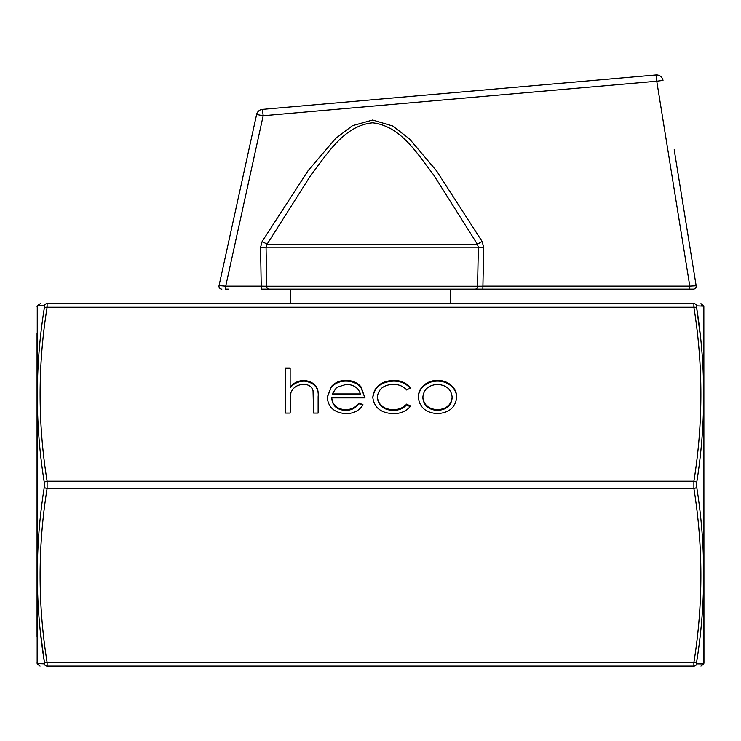 <?xml version="1.0" encoding="UTF-8"?>
<svg xmlns="http://www.w3.org/2000/svg" width="741" height="741" viewBox="0 0 741 741"><rect width="100%" height="100%" fill="white"/><g stroke="black" fill="none" stroke-linecap="round" stroke-linejoin="round"><path stroke-width="1.11" d="M450.241 303.625L450.241 289.129L475.148 289.129L269.057 289.129A2.899 2.362 -90 0 1 266.695 286.23L477.575 286.23L478.343 247.198L483.706 247.401L482.91 286.137L689.797 286.119L656.758 81.204L263.185 115.744L225.718 286.156L261.23 286.156L260.563 247.355L266.065 247.198L266.695 286.23L261.23 286.156L261.165 289.129L290.759 289.129L290.759 303.625M262.175 241.436L308.21 170.513L335.645 138.456L352.457 125.701L372.649 120.033L392.767 126.016L409.458 138.9L436.616 170.949L482.113 241.483L477.371 244.234L267.075 244.234L266.065 247.198L478.343 247.198L477.371 244.234L433.522 174.728C417.479 154.258 401.326 126.192 372.621 122.811C343.75 125.775 327.642 153.776 311.35 174.394L267.075 244.234L262.175 241.436L260.563 247.355M37.05 636.751L37.05 332.941M703.848 663.538L703.848 306.153L703.95 662.787L703.746 663.917L696.688 663.825L703.746 663.917L700.949 666.066M696.688 487.032A2.899 1.436 171.4 0 1 693.891 488.467L693.891 481.224C703.209 423.231 703.209 365.239 693.891 307.246L693.891 303.625C703.209 303.625 703.209 303.625 693.891 303.625A2.899 2.871 90 0 1 696.688 305.866L696.688 308.052C705.997 366.193 705.997 424.398 696.688 482.66L696.688 487.032C705.997 545.293 705.997 603.498 696.688 661.639L696.688 663.825L696.688 661.639A2.899 1.436 -171.4 0 1 693.891 662.445L693.891 666.066C703.209 666.066 703.209 666.066 693.891 666.066C703.209 666.066 703.209 666.066 693.891 666.066L47.109 666.066C37.791 666.066 37.791 666.066 47.109 666.066A2.899 2.871 -90 0 1 44.312 663.825L44.312 661.639C35.003 603.498 35.003 545.293 44.312 487.032L44.312 482.66C35.003 424.398 35.003 366.193 44.312 308.052L44.312 305.866L37.254 305.774L40.357 303.625M44.312 482.66A2.899 1.436 -8.6 0 1 47.109 481.224L47.109 488.467C37.791 546.46 37.791 604.452 47.109 662.445L47.109 666.066M703.848 306.153L696.688 305.866L696.688 308.052A2.899 1.436 171.4 0 0 693.891 307.246L47.109 307.246L47.109 303.625L693.891 303.625M37.254 305.774L37.152 663.538L44.312 663.825L44.312 661.639A2.899 1.436 -8.6 0 0 47.109 662.445L693.891 662.445C703.209 604.452 703.209 546.46 693.891 488.467L47.109 488.467A2.899 1.436 8.6 0 1 44.312 487.032M228.302 289.129L226.589 289.129M475.148 289.129L693.298 289.129L475.148 289.129A2.899 2.436 -90 0 0 477.575 286.23L488.708 286.137M692.9 289.129L693.298 289.129A2.899 2.899 0 0 0 696.16 285.767L677.672 171.245M269.057 289.129L261.165 289.129M393.536 380.392C400.788 380.346 406.448 382.856 410.505 387.913L406.698 389.97C403.271 386.181 398.769 384.31 393.202 384.338C383.764 384.746 378.475 388.942 377.326 396.926C378.447 404.994 383.745 409.254 393.23 409.69C398.741 409.653 403.234 407.782 406.698 404.058L410.505 406.216C406.235 411.246 400.446 413.719 393.156 413.635C380.985 413.07 374.186 407.624 372.779 397.278C374.159 386.654 381.078 381.022 393.536 380.392L393.536 381.115C400.788 381.069 406.448 383.579 410.505 388.645M285.6 413.07L285.6 367.999L290.157 367.999L290.157 387.024C293.658 382.819 298.364 380.615 304.264 380.392C314.471 381.819 319.093 387.237 318.13 396.667L318.13 413.07L313.582 413.07L313.045 390.655C311.72 386.45 308.525 384.347 303.467 384.338C297.085 384.718 292.88 387.562 290.861 392.841L290.157 413.07L285.6 413.07L285.6 368.722L290.157 368.722M423.398 385.709C427.205 382.152 431.92 380.383 437.523 380.392C443.118 380.383 447.814 382.143 451.612 385.681C455.002 388.923 456.697 392.73 456.697 397.102C455.622 407.272 449.231 412.783 437.523 413.635C425.797 412.793 419.397 407.281 418.313 397.102C418.322 392.739 420.008 388.942 423.398 385.709L423.398 386.431C427.205 382.875 431.92 381.106 437.523 381.115L437.523 380.392M345.325 409.69C351.308 409.606 355.856 407.346 358.977 402.928L363.016 404.771C359.32 410.634 353.614 413.589 345.89 413.635C334.321 412.783 328.106 407.272 327.235 397.102L331.505 386.376C335.219 382.375 340.054 380.374 346.001 380.392C352.17 380.392 357.153 382.495 360.932 386.709L364.97 397.852L331.792 397.852C332.487 405.114 336.998 409.051 345.325 409.69L345.325 410.412C351.308 410.329 355.856 408.078 358.977 403.65L358.977 402.928M483.706 247.401L482.113 241.483M658.832 94.079L689.797 286.119L696.16 285.767L689.797 286.119L689.732 289.129M660.805 286.119L511.901 286.128M248.467 151.609L219.049 285.6L225.718 286.156L263.185 115.744L387.645 104.814M475.907 97.071L656.758 81.204L655.998 74.952A6.521 6.521 0 0 1 656.563 74.934A6.521 6.521 0 0 0 655.998 74.952A6.521 6.521 0 0 1 656.563 74.934A6.521 6.521 0 0 0 655.998 74.952L262.425 109.39A6.521 6.521 0 0 0 256.618 114.494A6.521 6.521 0 0 1 262.425 109.39L263.185 115.744L256.618 114.494L219.049 285.6A2.899 2.899 0 0 0 221.874 289.129M47.109 307.246A2.899 1.436 8.6 0 0 44.312 308.052L44.312 305.866A2.899 2.871 -90 0 1 47.109 303.625C37.791 303.625 37.791 303.625 47.109 303.625L47.109 307.246C37.791 365.239 37.791 423.231 47.109 481.224L693.891 481.224A2.899 1.436 -171.4 0 1 696.688 482.66M37.559 305.774L39.116 305.801M40.579 633.222L44.312 661.639M700.421 336.47L696.688 308.052M701.505 305.801L702.57 305.792M703.441 305.774L700.949 303.625M696.688 663.825A2.899 2.871 90 0 1 693.891 666.066L693.891 662.445M504.556 88.207L416.294 95.932M674.199 149.765L696.16 285.767M663.01 80.417A6.521 6.521 0 0 0 656.563 74.934A6.521 6.521 0 0 1 663.01 80.417L656.758 81.204M304.264 380.392L304.264 381.115C298.364 381.337 293.658 383.551 290.157 387.747L290.157 387.024M304.264 381.115C314.471 382.541 319.093 387.969 318.13 397.389L318.13 413.07M313.582 413.07L313.582 398.686M290.157 402.178L290.157 413.07M437.523 381.115C443.118 381.106 447.814 382.875 451.612 386.404L451.612 385.681M451.612 386.404C455.002 389.646 456.697 393.452 456.697 397.824M418.313 397.824C418.322 393.462 420.008 389.664 423.398 386.431M422.87 397.13L422.87 397.852C423.695 405.586 428.576 409.773 437.505 410.412C446.434 409.764 451.315 405.577 452.14 397.852L452.14 397.13C451.315 389.377 446.434 385.116 437.505 384.338C428.567 385.107 423.685 389.368 422.87 397.13C423.695 404.855 428.576 409.051 437.505 409.69C446.434 409.041 451.315 404.855 452.14 397.13M437.505 410.412L437.505 409.69M393.23 409.69L393.23 410.412C383.745 409.977 378.447 405.725 377.326 397.648L377.326 396.926M393.23 410.412C398.741 410.384 403.234 408.504 406.698 404.781L406.698 404.058M406.698 404.781L410.116 406.716M372.779 398C374.159 387.376 381.078 381.745 393.536 381.115M358.977 403.65L362.655 405.327M327.253 397.454L331.505 386.376M331.505 387.098C335.219 383.097 340.054 381.096 346.001 381.115L346.001 380.392M346.001 381.115C352.17 381.115 357.153 383.227 360.932 387.441L360.932 386.709M360.932 387.441L364.942 397.852M345.325 410.412C336.998 409.782 332.487 405.836 331.792 398.584L331.792 397.852M332.274 393.916L332.274 394.638L360.413 394.638L360.413 393.916C358.394 387.775 353.67 384.588 346.232 384.338L336.683 387.348L332.274 393.916L360.413 393.916M225.653 289.129L225.718 286.156M482.845 289.129L482.91 286.137M37.152 306.153L37.05 306.904M37.254 663.917L40.051 666.066M37.152 663.538L37.05 662.787"/></g></svg>
